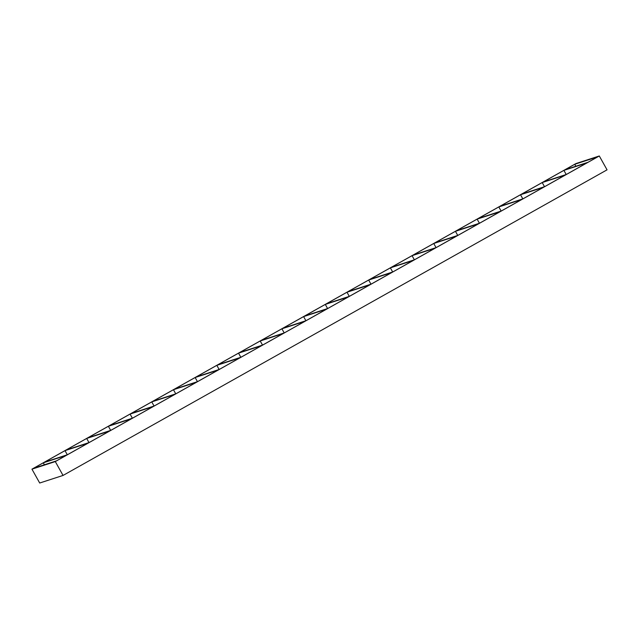 <?xml version="1.0" encoding="UTF-8"?>
<svg xmlns="http://www.w3.org/2000/svg" width="639" height="639" viewBox="0 0 639 639"><rect width="100%" height="100%" fill="white"/><g stroke="black" fill="none" stroke-linecap="round" stroke-linejoin="round"><path stroke-width="0.96" d="M574.741 164.279L564.924 169.798L587.952 162.314L597.761 156.803L574.741 164.279L575.843 166.252M43.3 462.82L33.492 468.331L56.512 460.855L66.328 455.343L43.3 462.82L44.403 464.793M303.597 316.601L282.941 328.206L305.961 320.722L326.625 309.116L303.597 316.601L305.913 320.738M325.291 304.412L348.311 296.935L327.655 308.541L304.627 316.017L325.291 304.412L327.607 308.557M346.977 292.231L370.005 284.746L349.349 296.352L326.321 303.837L346.977 292.231L349.293 296.368M368.671 280.042L391.699 272.565L371.035 284.171L348.015 291.648L368.671 280.042L370.987 284.187M390.365 267.861L413.385 260.377L392.729 271.982L369.701 279.459L390.365 267.861L392.681 271.998M412.051 255.672L435.079 248.196L414.423 259.801L391.395 267.278L412.051 255.672L414.368 259.817M433.745 243.483L456.773 236.007L436.11 247.612L413.09 255.089L433.745 243.483L436.062 247.628M455.439 231.302L478.459 223.826L457.804 235.432L434.776 242.908L455.439 231.302L457.756 235.448M477.125 219.113L500.153 211.637L479.498 223.243L456.47 230.719L477.125 219.113L479.442 223.259M498.819 206.932L521.847 199.456L501.184 211.054L478.164 218.538L498.819 206.932L501.136 211.07M520.513 194.743L543.533 187.267L522.878 198.873L499.85 206.349L520.513 194.743L522.83 198.889M542.199 182.562L565.227 175.078L544.572 186.684L521.544 194.168L542.199 182.562L544.516 186.7M563.894 170.373L586.921 162.897L566.258 174.503L543.238 181.979L563.894 170.373L566.21 174.519M281.903 328.781L261.247 340.387L284.275 332.911L304.931 321.305L281.903 328.781L284.219 332.927M260.217 340.97L239.553 352.576L262.581 345.092L283.237 333.494L260.217 340.97L262.533 345.116M238.523 353.151L217.867 364.757L240.887 357.281L261.551 345.675L238.523 353.151L240.839 357.297M216.829 365.34L196.173 376.946L219.201 369.47L239.857 357.864L216.829 365.34L219.145 369.486M195.143 377.521L174.479 389.127L197.507 381.651L218.163 370.045L195.143 377.521L197.459 381.667M173.449 389.71L152.793 401.316L175.813 393.84L196.477 382.234L173.449 389.71L175.765 393.856M151.755 401.899L131.099 413.497L154.127 406.021L174.782 394.415L151.755 401.899L154.071 406.037M130.068 414.08L109.405 425.686L132.433 418.21L153.088 406.604L130.068 414.08L132.385 418.226M108.374 426.269L87.719 437.875L110.739 430.39L131.402 418.785L108.374 426.269L110.691 430.406M86.68 438.45L66.025 450.056L89.053 442.579L109.708 430.974L86.68 438.45L88.997 442.595M64.994 450.639L44.331 462.245L67.359 454.76L88.014 443.154L64.994 450.639L67.311 454.776M599.302 155.98L575.955 163.56L31.95 469.162L55.297 461.574L599.302 155.98L607.05 169.838L63.045 475.44L55.297 461.574M63.045 475.44L39.698 483.02L31.95 469.162"/></g></svg>
